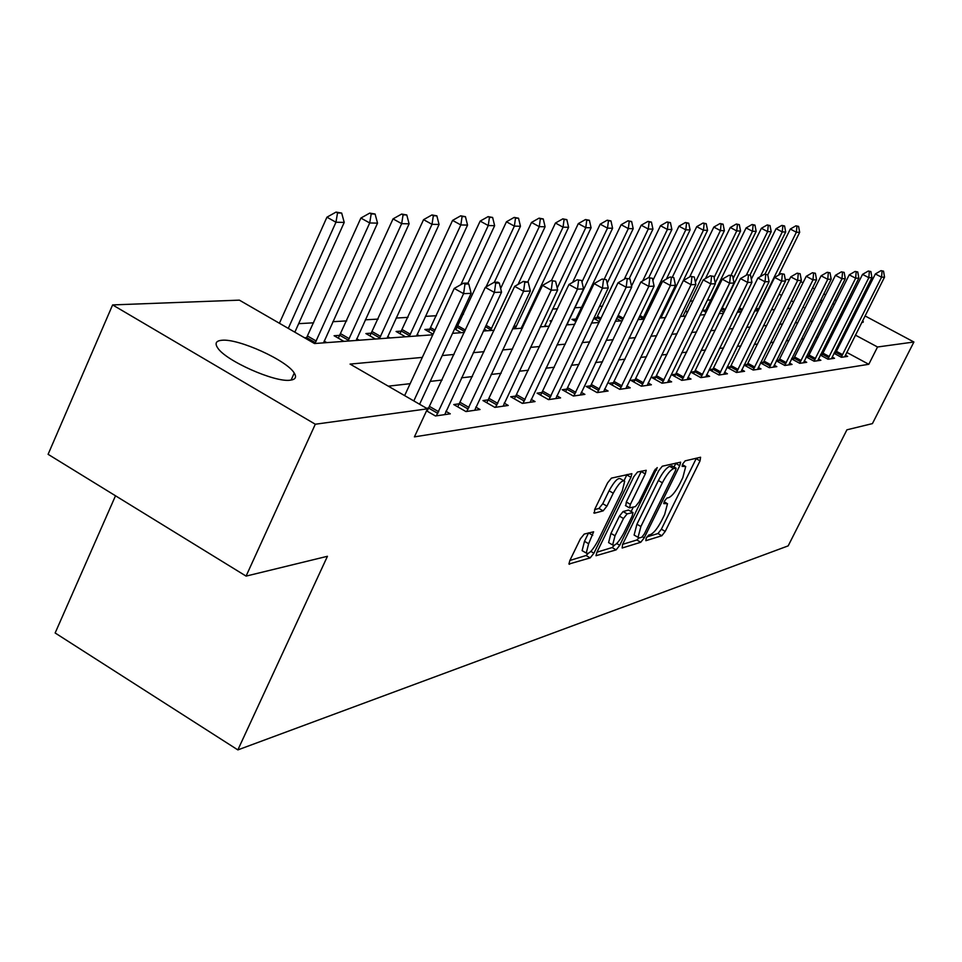 <?xml version="1.0" encoding="UTF-8"?>
<svg xmlns="http://www.w3.org/2000/svg" width="962" height="962" viewBox="0 0 962 962"><rect width="100%" height="100%" fill="white"/><g stroke="black" fill="none" stroke-linecap="round" stroke-linejoin="round"><path stroke-width="1.44" d="M646.163 538.239L645.863 540.68L661.82 535.75L665.211 531.409L700.047 460.858L700.577 457.239L685.172 460.846L682.743 463.912L682.106 466.366L685.726 466.51L682.828 477.621L679.893 483.585C675.817 491.354 672.137 496.019 668.879 497.57L666.822 498.124L664.393 501.202L663.756 503.595L667.508 503.667L664.658 514.49L661.736 520.418C657.683 528.15 653.992 532.84 650.685 534.499L648.592 535.137L646.163 538.239M221.969 340.259C238.48 338.396 287.121 360.497 294.252 373.076C296.813 377.176 295.49 379.545 290.259 380.182C275.024 382.72 225.336 360.594 217.616 347.799C214.634 343.266 216.077 340.752 221.969 340.259M820.598 300.481L822.871 300.565M832.755 303.751L834.451 304.449M843.578 308.646L845.033 309.367M853.631 314.093L854.857 314.839M862.661 320.659L863.299 321.741L861.712 322.535M584.223 534.078L580.363 538.876L569.829 560.557L568.939 564.045L590.175 557.9L593.927 553.198L630.952 477.308L631.866 473.665L611.423 478.126L607.587 482.876L594.732 509.331L594.384 513.191L603.138 510.87L606.938 506.132L613.239 493.193C618.422 483.754 622.246 479.761 624.687 481.216L622.258 490.933L597.835 541.005C592.556 550.565 588.696 554.581 586.243 553.054L588.636 543.722L593.614 531.794L584.223 534.078M865.042 315.921L913.9 342.003L872.426 423.605L846.921 429.81L788.179 545.875L237.855 749.903L327.441 556.289L246.08 576.106L315.308 424.23L112.614 304.918L239.382 300.144L314.49 343.53L432.78 334.788M913.9 342.003L877.536 346.993L855.398 335.113M422.318 357.395L350.072 364.093L427.489 408.814L414.418 436.88L868.794 364.297L877.536 346.993M427.489 408.814L315.308 424.23M622.57 544.444L622.173 548.003L640.752 542.267L644.251 537.806L679.737 465.692L680.651 462.169L662.301 466.209L658.717 470.695L622.57 544.444M616.125 549.879L596.007 555.723L596.897 552.284L633.838 476.623L637.541 472.005L646.199 470.286L645.286 473.905L630.387 504.353L629.485 507.876L635.377 506.613L638.996 502.056L654.4 470.634L657.238 467.604L619.744 545.298L616.125 549.879L612.121 547.546L596.945 552.188M868.794 364.297L846.716 352.381M838.311 347.835L837.048 347.162M828.45 342.52L827.019 341.75M818.121 337.169L815.956 337.421M803.835 338.804L801.394 339.081M788.996 340.488L786.279 340.801M773.592 342.244L770.562 342.592M757.575 344.071L754.232 344.456M740.92 345.971L737.229 346.392M723.58 347.943L719.504 348.412M705.519 350.012L701.045 350.517M686.688 352.152L681.769 352.717M667.027 354.401L661.652 355.014M646.5 356.734L640.608 357.407M625.023 359.187L618.59 359.92M602.549 361.748L595.526 362.542M579.004 364.43L571.332 365.307M554.316 367.243L545.923 368.205M528.378 370.202L519.227 371.248M501.094 373.316L491.113 374.446M472.39 376.587L461.495 377.825M442.111 380.038L430.218 381.397M410.149 383.682L388.287 386.171M836.062 352.26L834.379 352.489M845.357 355.158L847.654 356.397L841.401 357.299L833.982 353.294M822.618 354.1L820.706 354.365M832.142 357.022L834.499 358.297L828.017 359.235L820.346 355.086M808.693 356L806.529 356.301M818.446 358.958L820.863 360.269L814.141 361.243L806.216 356.938M794.251 357.984L791.822 358.309M804.244 360.966L806.721 362.313L799.759 363.323L791.558 358.85M779.256 360.028L776.55 360.401M789.501 363.035L792.063 364.43L784.824 365.476L776.334 360.846M763.696 362.157L760.677 362.578M774.206 365.199L776.827 366.63L769.311 367.712L760.509 362.902M747.51 364.37L744.179 364.826M758.309 367.436L761.002 368.915L753.186 370.045L744.071 365.043M730.687 366.678L726.995 367.183M741.774 369.769L744.552 371.296L736.423 372.474L781.661 281.132L774.675 277.405L781.156 273.665L784.258 274.23L781.156 273.665M726.959 367.268L736.423 372.474M713.167 369.071L709.21 369.612L718.963 375L727.428 373.773L724.566 372.186M694.925 371.572L690.848 372.126L700.781 377.621L709.607 376.346L706.649 374.711M675.901 374.17L671.692 374.747L681.817 380.363L691.017 379.028L687.962 377.344M656.06 376.888L651.707 377.477L662.024 383.225L671.632 381.83L668.47 380.086M635.317 379.725L630.819 380.339L641.341 386.207L651.382 384.764L648.123 382.936M613.648 382.684L608.994 383.321L619.72 389.333L630.218 387.818L626.839 385.93M590.957 385.786L586.147 386.447L597.089 392.604L608.08 391.017L604.581 389.057M567.183 389.045L562.193 389.718L573.376 396.031L584.896 394.372L581.264 392.328M542.255 392.448L537.085 393.157L548.496 399.627L560.581 397.883L556.818 395.755M516.077 396.031L510.702 396.765L522.366 403.403L535.064 401.575L531.156 399.35M488.552 399.795L482.972 400.565L494.889 407.383L508.249 405.447L504.172 403.126M459.583 403.763L453.763 404.557L465.945 411.568L480.026 409.523L475.781 407.094M429.04 407.936L426.551 408.273M445.863 411.279L450.288 413.828L435.437 415.969L426.551 410.834M726.815 299.014L726.202 299.05M711.014 299.916L707.383 300.132M692.989 300.962L690.187 301.118M602.561 306.169L599.47 306.337M581.83 307.359L574.819 307.768M557.467 308.766L552.645 309.042M530.783 310.293L529.473 310.377M463.492 314.177L461.411 314.297M436.399 315.728L425.42 316.366M407.984 317.376L396.128 318.049M378.114 319.095L365.32 319.829M346.705 320.899L332.876 321.693M313.612 322.811L298.665 323.665M754.869 310.522L755.639 310.93M738.094 310.51L740.884 312.025M720.622 310.449L723.977 312.265M705.988 310.137L702.5 310.377L706.096 312.337M687.926 311.375L685.93 311.52L687.457 312.349M700.396 314.466L701.274 314.947M683.248 315.5L684.511 316.185M638.479 318.602L640.055 319.468M616.618 318.542L620.875 320.887M597.017 317.64L593.975 317.845M593.722 318.398L599.482 321.585M576.19 319.071L571.897 319.36L576.01 321.645M551.791 320.755L550.023 320.875L551.37 321.621M567.231 323.809L568.891 324.735M544.937 325.397L546.693 326.371M521.657 327.056L522.631 327.609M484.259 329.124L487.193 330.772M457.323 327.248L455.315 327.393M454.605 328.944L461.231 332.684M430.122 329.124L424.843 329.485L433.08 334.163M401.575 331.096L396.091 331.469L405.471 336.808M417.075 334.487L419.348 335.786M371.585 333.153L365.885 333.549L375.457 339.033M387.65 336.58L390.043 337.951M340.031 335.329L334.103 335.738L343.879 341.366M356.698 338.768L359.247 340.223M306.806 337.614L304.521 337.77M324.122 341.065L326.803 342.628M115.512 495.779L55.147 632.984L237.855 749.903M800.757 281.601L803.017 282.804M812.541 287.891L814.573 288.973M823.857 293.927L825.685 294.901M834.751 299.747L836.375 300.613M845.225 305.339L846.668 306.108M855.314 310.726L856.577 311.399M246.08 576.106L48.1 454.317L112.614 304.918M785.293 279.617L789.477 279.461M852.332 319.877L850.997 319.36M842.015 315.404L840.547 314.694M831.685 310.005L830.098 309.079M821.56 303.186L820.129 301.431M802.837 307.443L803.739 307.371L803.054 306.998M793.566 301.912L791.305 300.697M781.577 295.466L779.064 294.119M452.561 333.333L464.273 332.467M483.357 331.048L494.083 330.255M512.542 328.896L522.366 328.174M540.211 326.852L549.218 326.19M566.498 324.903L574.747 324.302M591.486 323.064L599.049 322.498M615.295 321.296L622.21 320.791M637.986 319.625L644.324 319.156M659.643 318.025L665.439 317.592M680.338 316.498L685.629 316.101M700.132 315.031L704.954 314.67M719.071 313.636L723.472 313.311M737.229 312.289L741.221 311.989M754.629 311.003L758.26 310.738M771.344 309.764L774.638 309.523M787.397 308.586L790.367 308.357M826.731 319.937L824.578 320.13M812.577 321.248L810.16 321.464M797.883 322.607L795.189 322.859M782.611 324.014L779.617 324.29M766.75 325.493L763.431 325.793M750.252 327.02L746.584 327.357M733.068 328.607L729.04 328.98M715.175 330.267L710.738 330.675M696.512 331.998L691.642 332.443M677.032 333.802L671.704 334.295M656.685 335.69L650.841 336.231M635.401 337.65L629.016 338.251M613.131 339.718L606.156 340.368M589.79 341.883L582.166 342.592M565.295 344.155L556.986 344.925M539.574 346.536L530.507 347.378M512.53 349.038L502.633 349.952M484.054 351.671L473.256 352.681M454.028 354.461L442.231 355.555M846.957 330.579L845.706 329.906M837.072 325.276L835.641 324.507M646.909 536.916L657.984 533.537L661.375 529.196L696.38 458.225M674.037 467.003L675.997 462.999M622.606 544.348L636.844 539.995L638.9 537.974M641.798 537.205L644.263 534.078L675.468 470.634L676.106 468.181L673.628 468.578C670.31 470.069 666.558 474.807 662.373 482.78L640.896 526.515L638.046 537.325L639.562 537.89L641.798 537.205M672.161 465.993L675.805 468.061M635.221 535.69L634.102 535.052L636.928 524.23L658.393 480.507C662.565 472.534 666.317 467.809 669.648 466.329L671.837 465.812M625.805 505.759L626.31 502.02L641.413 471.103M633.273 507.19L631.156 511.495M615.019 535.774L612.638 544.961C614.971 546.32 618.674 542.4 623.737 533.201L632.142 516.065L633.032 512.578L627.128 513.876L623.472 518.482L615.019 535.774L610.966 533.417L608.597 542.616L609.631 543.217M632.659 512.373L628.511 510.064L632.551 512.385M610.966 533.417L619.42 516.137L623.075 511.543L628.511 510.064M612.121 547.546L614.333 545.358M583.273 551.31L582.118 550.637L584.487 541.305L588.612 532.828M623.604 480.591L620.526 478.835C618.073 477.368 614.249 481.361 609.066 490.788L613.239 493.193M594.6 509.595L598.965 508.453L602.765 503.727L609.066 490.788M624.037 480.627L627.032 474.47M569.877 560.461L586.074 555.507L588.239 553.451M778.583 275.144L799.675 232.311L796.368 232.239L757.599 310.786M796.921 226.347L798.58 226.395L795.911 225.817L796.921 226.347L796.368 232.239L790.307 229.04L767.772 274.867M799.675 232.311L798.58 226.395M795.911 225.817L790.307 229.04M883.537 271.164L881.012 270.659L883.537 271.164L884.547 277.092L844.672 356.83M841.221 357.203L881.565 277.212L875.372 273.942L881.012 270.659M835.1 353.896L875.372 273.942M884.547 277.092L881.565 277.212L882.046 271.212M764.982 274.146L785.689 232.01L782.262 231.926L760.341 276.587M782.84 225.938L784.559 225.986L781.817 225.397L782.84 225.938L782.262 231.926L776.093 228.679L751.322 279.22M785.689 232.01L784.559 225.986M781.817 225.397L776.093 228.679M749.999 274.976L771.199 231.686L767.64 231.614L761.375 228.295L720.923 310.618M768.241 225.505L770.021 225.565L767.207 224.952L768.241 225.505L767.64 231.614L746.296 275.216M771.199 231.686L770.021 225.565M767.207 224.952L761.375 228.295M733.14 278.511L756.168 231.361L752.476 231.289L746.115 227.91L705.026 311.748M753.114 225.072L754.954 225.12L752.056 224.507L753.114 225.072L752.476 231.289L731.06 275.168M756.168 231.361L754.954 225.12M752.056 224.507L746.115 227.91M870.887 271.549L868.289 271.043L870.887 271.549L871.933 277.585L831.433 358.742M827.849 359.151L868.83 277.705L862.541 274.374L868.289 271.043M821.632 355.772L862.541 274.374M871.933 277.585L868.83 277.705L869.335 271.597M857.767 271.957L855.098 271.44L857.767 271.957L858.85 278.102L817.724 360.726M813.996 361.159L855.639 278.222L849.242 274.831L855.098 271.44M807.671 357.732L849.242 274.831M858.85 278.102L855.639 278.222L856.168 272.005M844.167 272.378L841.413 271.849L844.167 272.378L845.285 278.631L803.51 362.77M799.626 363.251L841.954 278.764L835.437 275.312L841.413 271.849M793.205 359.752L835.437 275.312M845.285 278.631L841.954 278.764L842.496 272.426M715.223 283.081L740.572 231.024L736.748 230.94L714.093 277.501M737.409 224.615L739.321 224.663L736.327 224.038L737.409 224.615L736.748 230.94L730.278 227.501L705.459 278.583M740.572 231.024L739.321 224.663M736.327 224.038L730.278 227.501M830.038 272.811L827.212 272.282L830.038 272.811L831.192 279.184L788.756 364.911M784.715 365.416L827.741 279.329L821.115 275.805L827.212 272.282M778.186 361.856L821.115 275.805M831.192 279.184L827.741 279.329L828.318 272.871M682.948 316.306L724.386 230.676L720.418 230.591L695.37 282.191M721.103 224.134L723.087 224.194L720.009 223.545L721.103 224.134L720.418 230.591L713.828 227.08L689.694 276.912M724.386 230.676L723.087 224.194M720.009 223.545L713.828 227.08M815.379 273.268L812.457 272.727L815.379 273.268L816.57 279.762L773.436 367.123M769.227 367.676L812.974 279.906L806.24 276.31L812.457 272.727M762.577 364.033L806.24 276.31M816.57 279.762L812.974 279.906L813.575 273.316M665.548 317.376L707.575 230.315L703.438 230.219L660.894 317.929M704.16 223.641L706.228 223.701L703.042 223.04L704.16 223.641L703.438 230.219L696.741 226.647L672.462 276.936M707.575 230.315L706.228 223.701M703.042 223.04L696.741 226.647M800.131 273.737L797.113 273.184L800.131 273.737L801.37 280.363L757.515 369.42M753.138 370.021L797.63 280.507L790.764 276.852L797.113 273.184M746.368 366.306L790.764 276.852M801.37 280.363L797.63 280.507L798.256 273.797M666.377 279.088L690.091 229.93L685.786 229.834L642.544 319.288M686.543 223.124L688.696 223.184L685.401 222.523L686.543 223.124L685.786 229.834L678.968 226.19L652.873 280.447M690.091 229.93L688.696 223.184M685.401 222.523L678.968 226.19M784.258 274.23L785.545 280.988L740.968 371.813M729.509 368.662L774.675 277.405M785.545 280.988L781.661 281.132L782.322 274.29M648.773 277.645L671.885 229.533L667.412 229.437L642.676 280.952M668.205 222.595L670.442 222.655L667.051 221.969L668.205 222.595L667.412 229.437L660.485 225.721L631.517 286.123M671.885 229.533L670.442 222.655M667.051 221.969L660.485 225.721M767.748 274.735L764.537 274.17L767.748 274.735L769.083 281.638L723.737 374.302M718.963 374.988L765.03 281.794L757.924 277.982L764.537 274.17M711.952 371.128L757.924 277.982M769.083 281.638L765.03 281.794L765.716 274.795M629.244 278.607L652.945 229.124L648.28 229.016L641.221 225.228L595.851 319.576M649.109 222.03L651.442 222.102L647.931 221.404L649.109 222.03L648.28 229.016L624.266 279.22M652.945 229.124L651.442 222.102M647.931 221.404L641.221 225.228M750.54 275.264L747.221 274.687L750.54 275.264L751.923 282.311L705.795 376.9M700.817 377.621L747.702 282.467L740.463 278.583L747.221 274.687M693.662 373.689L740.463 278.583M751.923 282.311L747.702 282.467L748.424 275.336M607.178 283.237L633.2 228.691L628.33 228.583L621.139 224.711L574.975 321.08M629.196 221.452L631.637 221.525L628.006 220.803L629.196 221.452L628.33 228.583L604.316 278.98M633.2 228.691L631.637 221.525M628.006 220.803L621.139 224.711M732.599 275.817L729.16 275.228L732.599 275.817L734.042 283.008L687.096 379.605M681.902 380.351L729.629 283.189L722.246 279.208L729.16 275.228M674.602 376.358L722.246 279.208M734.042 283.008L729.629 283.189L730.386 275.89M566.846 324.879L612.59 228.247L607.515 228.138L581.974 281.95M608.429 220.851L610.966 220.923L607.202 220.19L608.429 220.851L607.515 228.138L600.192 224.182L572.606 282.395M612.59 228.247L610.966 220.923M607.202 220.19L600.192 224.182M713.864 276.395L710.305 275.793L713.864 276.395L715.367 283.742L667.58 382.419M662.169 383.201L710.762 283.922L703.234 279.858L710.305 275.793M654.701 379.148L703.234 279.858M715.367 283.742L710.762 283.922L711.567 276.467M544.54 326.527L591.089 227.778L585.786 227.669L557.214 288.107M586.736 220.214L589.393 220.286L585.497 219.54L586.736 220.214L585.786 227.669L578.306 223.617L551.454 280.567M591.089 227.778L589.393 220.286M585.497 219.54L578.306 223.617M694.299 277.008L690.608 276.383L694.299 277.008L695.851 284.511L647.21 385.365M641.546 386.183L691.041 284.704L683.369 280.543L690.608 276.383M633.922 382.07L683.369 280.543M695.851 284.511L691.041 284.704L691.882 277.08M521.236 328.258L568.602 227.297L563.059 227.176L515.115 328.703M564.069 219.552L566.846 219.637L562.794 218.867L564.069 219.552L563.059 227.176L555.447 223.028L527.801 281.902M568.602 227.297L566.846 219.637M562.794 218.867L555.447 223.028M673.833 277.633L670.009 277.008L673.833 277.633L675.456 285.317L625.913 388.444M619.985 389.297L670.418 285.51L662.59 281.253L670.009 277.008M612.193 385.113L662.59 281.253M675.456 285.317L670.418 285.51L671.308 277.717M518.073 284.403L545.093 226.779L539.285 226.659L490.464 330.531M540.343 218.855L543.253 218.939L539.045 218.158L540.343 218.855L539.285 226.659L531.517 222.426L500.649 288.48M545.093 226.779L543.253 218.939M539.045 218.158L531.517 222.426M652.404 278.295L648.436 277.657L652.404 278.295L654.1 286.159L603.619 391.666M597.426 392.556L648.821 286.363L640.836 282.01L648.436 277.657M589.453 388.311L640.836 282.01M654.1 286.159L648.821 286.363L649.759 278.379M494.324 282.287L520.454 226.25L514.369 226.118L506.445 221.777L455.868 329.653M515.5 218.133L518.542 218.218L514.177 217.412L515.5 218.133L514.369 226.118L486.05 286.929M520.454 226.25L518.542 218.218M514.177 217.412L506.445 221.777M629.954 278.992L625.817 278.331L629.954 278.992L631.721 287.037L580.278 395.033M573.773 395.983L626.19 287.253L618.025 282.792L625.817 278.331M565.62 391.654L618.025 282.792M631.721 287.037L626.19 287.253L627.176 279.076M467.833 283.441L494.636 225.685L488.251 225.541L480.17 221.104L428.607 331.625M489.442 217.376L492.628 217.46L488.095 216.63L489.442 217.376L488.251 225.541L460.858 284.68M494.636 225.685L492.628 217.46M488.095 216.63L480.17 221.104M606.385 279.714L602.092 279.04L606.385 279.714L608.249 287.963L555.808 398.581M548.977 399.567L602.44 288.191L594.095 283.61L602.092 279.04M540.632 395.166L594.095 283.61M608.249 287.963L602.44 288.191L603.487 279.81M416.57 335.991L467.544 225.096L460.834 224.952L409.199 336.532M462.085 216.57L465.44 216.666L460.702 215.813L462.085 216.57L460.834 224.952L452.573 220.406L400 333.694M467.544 225.096L465.44 216.666M460.702 215.813L452.573 220.406M581.637 280.483L577.164 279.798L581.637 280.483L583.585 288.925L530.11 402.284M522.943 403.331L577.477 289.165L568.963 284.475L577.164 279.798M514.381 398.857L568.963 284.475M583.585 288.925L577.477 289.165L578.583 280.579M387.121 338.167L439.069 224.483L432.01 224.326L379.365 338.744M433.333 215.741L436.856 215.837L431.926 214.959L433.333 215.741L432.01 224.326L423.569 219.661L369.937 335.87M439.069 224.483L436.856 215.837M431.926 214.959L423.569 219.661M555.615 281.289L550.949 280.579L555.615 281.289L557.647 289.947L503.102 406.192M495.562 407.287L551.226 290.199L542.52 285.389L550.949 280.579M486.784 402.741L542.52 285.389M557.647 289.947L551.226 290.199L552.404 281.385M356.144 340.452L409.103 223.821L401.671 223.665L347.991 341.053M403.078 214.851L406.782 214.959L401.635 214.057L403.078 214.851L401.671 223.665L393.049 218.879L338.323 338.155M409.103 223.821L406.782 214.959M401.635 214.057L393.049 218.879M528.198 282.131L523.328 281.409L524.819 282.239L528.198 282.131L530.339 291.017L474.675 410.305M466.738 411.447L523.568 291.294L514.658 286.351L523.328 281.409M457.732 406.842L514.658 286.351M530.339 291.017L523.568 291.294L524.819 282.239M323.533 342.869L377.537 223.136L369.709 222.968L314.935 343.506M371.188 213.925L375.096 214.033L369.721 213.107L371.188 213.925L369.709 222.968L360.882 218.061L306.144 338.72M377.537 223.136L375.096 214.033M369.721 213.107L360.882 218.061M499.302 283.02L497.787 282.179L494.203 282.287L495.719 283.129L499.302 283.02L501.551 292.159L444.721 414.634M436.339 415.837L494.396 292.436L485.281 287.361L494.203 282.287M427.104 411.147L485.281 287.361M501.551 292.159L494.396 292.436L495.719 283.129M294.841 332.179L344.228 222.414L335.954 222.234L288.275 328.391M337.53 212.939L341.666 213.059L336.027 212.097L337.53 212.939L335.954 222.234L326.936 217.196L279.401 323.268M344.228 222.414L341.666 213.059M336.027 212.097L326.936 217.196M468.771 283.958L467.219 283.093L463.431 283.213L464.995 284.079L468.771 283.958L471.139 293.35L419.6 404.256M413.804 400.913L463.588 293.65L454.244 288.42L463.431 283.213M404.629 395.61L454.244 288.42M471.139 293.35L463.588 293.65L464.995 284.079M664.057 501.96L666.125 503.15M682.347 464.814L684.427 465.993M696.163 458.67L700.047 460.858M661.375 529.196L665.211 531.409M657.984 533.537L661.82 535.75M675.781 463.456L679.737 465.692M642.436 536.76L644.251 537.806M636.844 539.995L640.752 542.267M669.648 466.329L673.628 468.578M658.393 480.507L662.373 482.78M636.928 524.23L640.896 526.515M641.197 471.572L645.286 473.905M626.31 502.02L630.387 504.353M655.158 469.288L656.589 470.105M616.726 543.542L619.744 545.298M623.075 511.543L627.128 513.876M619.42 516.137L623.472 518.482M588.564 532.924L592.712 535.329M584.487 541.305L588.636 543.722M602.765 503.727L606.938 506.132M598.965 508.453L603.138 510.87M593.782 512.842L594.384 513.191M626.815 474.951L630.952 477.308M590.836 551.394L593.927 553.198M586.074 555.507L590.175 557.9M568.903 563.912L569.54 564.285M755.615 309.018L757.912 310.257M756.144 307.936L758.489 309.199M842.652 354.677L836.531 351.37M842.075 355.748L835.954 352.441M738.852 308.97L741.906 310.618M739.393 307.864L742.436 309.523M721.825 309.091L724.759 310.678M722.414 307.996L725.3 309.56M705.952 310.185L706.89 310.702M706.553 309.079L707.443 309.56M829.328 356.565L823.099 353.198M828.739 357.648L822.51 354.281M815.511 358.513L809.186 355.086M814.91 359.62L808.585 356.193M801.178 360.546L794.744 357.046M800.564 361.664L794.143 358.165M786.303 362.638L779.773 359.079M785.677 363.792L779.148 360.221M770.863 364.826L764.213 361.183M770.225 365.993L763.575 362.361M660.245 316.799L661.243 317.34M660.822 315.584L661.88 316.161M754.809 367.087L748.039 363.383M754.16 368.278L747.39 364.574M639.369 316.751L642.905 318.687M639.958 315.512L643.542 317.484M738.107 369.444L731.228 365.668M737.457 370.659L730.567 366.883M617.532 316.63L622.811 319.54M618.133 315.368L623.424 318.278M720.73 371.909L713.72 368.037M720.057 373.148L713.046 369.276M596.981 317.7L600.432 319.6M597.655 316.45L601.046 318.326M702.633 374.458L695.49 370.514M701.947 375.721L694.804 371.777M576.142 319.131L576.984 319.6M576.827 317.857L577.609 318.278M683.754 377.128L676.478 373.1M683.056 378.415L675.781 374.386M664.057 379.906L656.637 375.781M663.335 381.229L655.928 377.104M643.47 382.816L635.918 378.595M642.748 384.163L635.185 379.942M513.48 326.876L515.524 328.03M514.141 325.481L516.257 326.659M621.957 385.858L614.249 381.541M621.212 387.241L613.503 382.912M485.377 326.743L490.885 329.834M486.05 325.3L491.63 328.439M599.446 389.033L591.57 384.62M598.677 390.452L590.812 386.027M457.287 327.32L464.706 331.517M458.044 325.89L465.392 330.05M575.853 392.364L567.82 387.842M575.072 393.819L567.039 389.285M430.074 329.196L434.271 331.577M430.856 327.741L434.968 330.062M551.106 395.863L542.905 391.221M550.312 397.342L542.111 392.7M401.527 331.168L409.644 335.786M402.32 329.665L410.449 334.283M525.12 399.531L516.738 394.769M524.302 401.058L515.933 396.284M371.536 333.225L379.834 337.975M372.354 331.698L380.639 336.435M497.787 403.391L489.237 398.508M496.957 404.954L488.395 400.06M339.995 335.401L348.46 340.271M340.825 333.826L349.302 338.696M469.023 407.455L460.269 402.429M468.169 409.054L459.427 404.028M306.77 337.698L315.428 342.688M307.624 336.075L316.282 341.077M438.696 411.736L429.749 406.577M437.818 413.383L428.872 408.213M294.252 373.076L291.089 380.086M863.299 321.741L862.974 322.39M664.141 501.743L666.486 503.078M682.419 464.634L684.74 465.945M672.137 465.933L675.877 468.049M634.102 535.052L638.046 537.325M625.42 505.543L629.485 507.876M608.597 542.616L612.638 544.961M582.118 550.637L586.243 553.054"/></g></svg>
